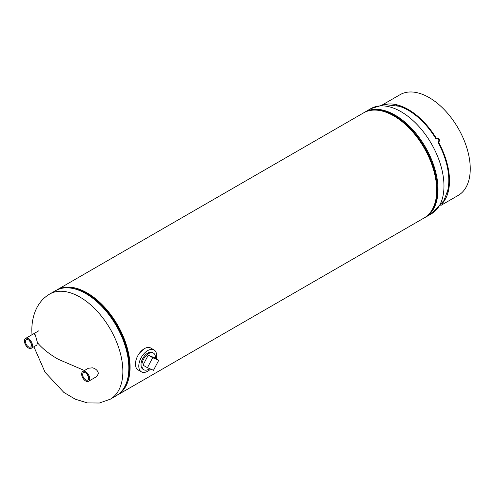 <?xml version="1.0" encoding="UTF-8"?>
<svg xmlns="http://www.w3.org/2000/svg" width="495" height="495" viewBox="0 0 495 495"><rect width="100%" height="100%" fill="white"/><g stroke="black" fill="none" stroke-linecap="round" stroke-linejoin="round"><path stroke-width="0.74" d="M144.187 348.752L139.701 352.867M127.425 380.383A59.672 34.452 -120 0 0 117.037 325.234A59.672 34.452 -120 0 0 74.473 288.659A59.672 34.452 60 0 1 87.2 293.739A59.672 34.452 60 0 1 127.425 380.383M117.371 395.066A60.644 35.015 -120 0 0 117.519 394.979A60.644 35.015 -120 0 0 117.519 324.955A60.644 35.015 -120 0 0 56.876 289.94A60.644 35.015 -120 0 0 56.727 290.027M117.519 394.979L424.141 217.949A60.644 35.015 -120 0 0 424.141 147.925A60.644 35.015 -120 0 0 363.503 112.916L56.876 289.94M31.309 348.263A5.686 3.286 60 0 1 28.469 347.979A5.686 3.286 60 0 1 24.75 342.967A5.686 3.286 60 0 1 25.622 338.407A5.686 3.286 60 0 1 28.469 338.691A5.686 3.286 60 0 1 32.181 343.703A5.686 3.286 60 0 1 31.309 348.263L36.822 345.083L37.502 342.769L35.225 334.787L33.74 333.723M88.525 381.292A5.686 3.286 60 0 1 87.986 381.503A5.686 3.286 60 0 1 82.597 377.574A5.686 3.286 60 0 1 82.832 371.442A5.686 3.286 60 0 1 83.37 371.231A5.686 3.286 60 0 1 88.76 375.161A5.686 3.286 60 0 1 88.525 381.292L96.655 376.602L98.425 373.657C97.905 370.656 95.912 368.713 92.435 367.822L88.339 368.261M152.435 352.514A9.609 5.55 120 0 0 144.62 355.726A9.609 5.55 120 0 0 142.832 369.152M156.309 358.863A12.641 7.301 120 0 0 154.056 349.946L150.703 348.01A12.641 7.301 120 0 0 140.283 352.155A12.641 7.301 120 0 0 138.062 369.907L141.415 371.844A12.641 7.301 120 0 0 150.579 369.041M154.056 349.946A12.641 7.301 120 0 0 143.637 354.092A12.641 7.301 120 0 0 141.415 371.844M83.952 372.531A4.251 2.45 60 0 1 87.949 375.408A4.251 2.45 60 0 1 87.869 380.005A4.251 2.45 60 0 1 87.405 380.203A4.251 2.45 60 0 1 83.352 377.209A4.251 2.45 60 0 1 83.624 372.655A4.251 2.45 60 0 1 83.952 372.531M88.159 375.841A3.558 2.054 60 0 1 87.374 374.486M88.438 376.584A4.01 2.314 60 0 1 86.873 373.874M28.469 339.867A4.251 2.45 60 0 1 31.222 343.555A4.251 2.45 60 0 1 30.653 346.976A4.251 2.45 60 0 1 28.469 346.803A4.251 2.45 60 0 1 25.672 343.004A4.251 2.45 60 0 1 26.408 339.62A4.251 2.45 60 0 1 28.469 339.867M30.944 342.812A3.558 2.054 60 0 1 30.164 341.451M31.222 343.555A4.01 2.314 60 0 1 29.657 340.838M155.418 358.349A9.609 5.55 120 0 0 153.462 353.108A9.609 5.55 120 0 0 153.116 352.935A9.609 5.55 120 0 0 143.692 358.949A9.609 5.55 120 0 0 143.853 369.746A9.609 5.55 120 0 0 144.2 369.92A9.609 5.55 120 0 0 149.626 368.639M148.265 355.132L143.012 365.143L147.442 367.705L153.487 370.285L158.746 360.267L152.701 357.693L148.265 355.132L154.31 357.712L158.746 360.267M152.701 357.693L147.442 367.705M446.911 193.409A57.185 33.017 -120 0 0 448.81 180.378A57.185 33.017 -120 0 0 438.199 142.727C439.696 139.918 438.855 138.458 435.674 138.352A57.185 33.017 -120 0 0 396.142 105.466M440.816 205.45L458.203 195.414A58.156 33.573 -120 0 0 470.25 168.789A58.156 33.573 -120 0 0 444.863 110.267A58.156 33.573 -120 0 0 400.053 94.687L382.66 104.723M442.041 203.73A58.156 33.573 -120 0 0 449.497 180.774A58.156 33.573 -120 0 0 438.706 142.486C440.191 139.652 439.331 138.167 436.138 138.031A58.156 33.573 -120 0 0 384.764 104.525M435.674 138.352L436.138 138.031M438.199 142.727L438.706 142.486M364.765 112.136A60.681 35.034 -120 0 1 395.109 115.143A60.681 35.034 -120 0 1 434.752 168.616A60.681 35.034 -120 0 1 425.453 217.243L431.405 213.803A60.681 35.034 -120 0 0 443.972 186.027A60.681 35.034 -120 0 0 401.061 111.703A60.681 35.034 -120 0 0 370.724 108.696L363.652 112.829M436.423 195.667A59.994 34.638 -120 0 0 394.348 116.146A59.994 34.638 -120 0 0 388.94 113.423M429.549 213.444A60.359 34.848 -120 0 0 432.444 164.093A60.359 34.848 -120 0 0 394.583 115.706A60.359 34.848 -120 0 0 370.105 110.49M31.983 334.738L31.822 330.258C31.81 323.984 32.788 318.081 34.761 312.555C37.731 304.388 42.681 298.231 49.618 294.086A60.681 35.034 60 0 1 79.955 297.093A60.681 35.034 60 0 1 122.865 371.411A60.681 35.034 60 0 1 110.298 399.193L99.377 403.023L87.355 402.905L75.246 399.174L63.836 392.405L45.064 372.24L33.901 346.766M37.502 342.769C42.316 348.536 49.197 354.024 58.15 359.234L84.435 370.514M90.071 295.892A59.994 34.638 60 0 1 90.183 295.967A59.994 34.638 60 0 1 128.954 363.126A59.994 34.638 60 0 1 128.96 363.256M49.618 294.086L55.57 290.652A60.681 35.034 60 0 1 85.913 293.653A60.681 35.034 60 0 1 125.557 347.131A60.681 35.034 60 0 1 116.251 395.753C125.612 389.85 129.851 379.059 128.972 363.386A60.359 34.848 60 0 1 124.301 387.505M86.433 293.615A60.359 34.848 60 0 1 89.966 295.824A60.359 34.848 60 0 1 128.972 363.386L128.954 363.126M439.145 140.945L437.691 138.427M399.267 106.283L384.343 104.55L370.724 108.696M425.453 217.243L424.295 217.862M431.405 213.803L443.904 200.624L447.771 190.29M55.57 290.652C64.313 285.955 74.597 286.939 86.415 293.603L90.183 295.967M110.298 399.193L116.251 395.753M88.345 368.261L82.832 371.442M39.031 330.666L25.622 338.407M143.853 369.746L142.931 369.214M153.462 353.108L152.54 352.576"/></g></svg>

